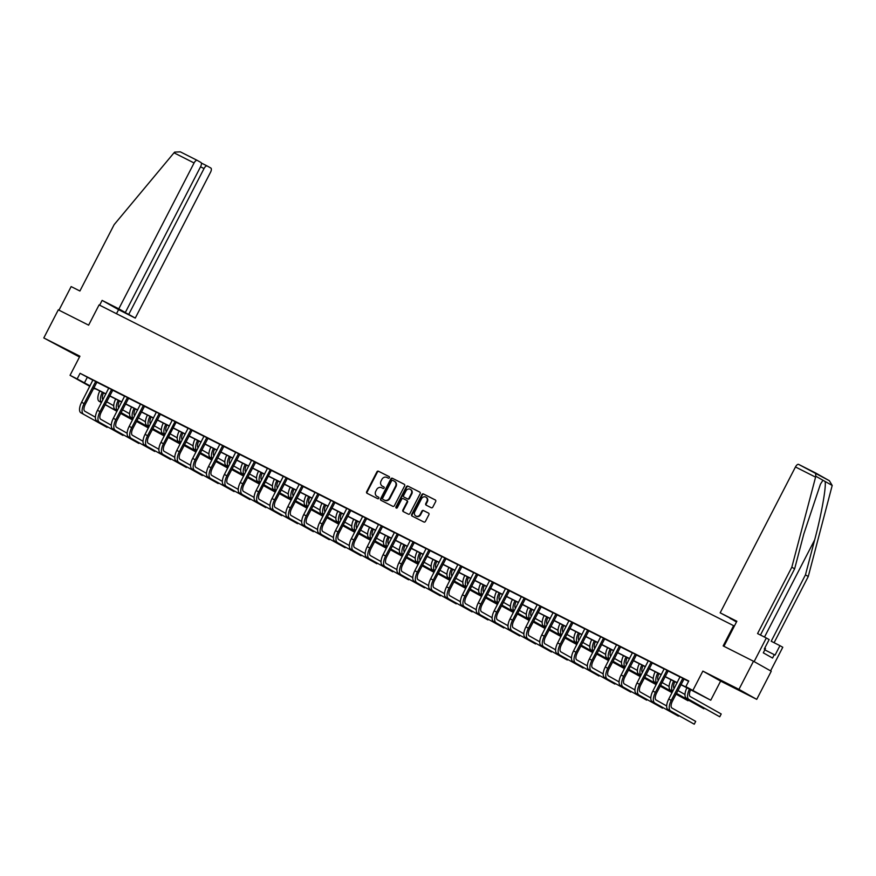 <?xml version="1.0" encoding="UTF-8"?>
<svg xmlns="http://www.w3.org/2000/svg" width="876" height="876" viewBox="0 0 876 876"><rect width="100%" height="100%" fill="white"/><g stroke="black" fill="none" stroke-linecap="round" stroke-linejoin="round"><path stroke-width="1.31" d="M389.404 477.727A0.865 0.788 -60.6 0 0 389.108 476.599L378.498 471.244A1.237 1.117 -60.6 0 0 376.921 471.835L366.672 491.71A1.237 1.117 -60.6 0 0 367.099 493.319L377.709 498.685A0.865 0.788 -60.6 0 0 378.531 497.152A0.865 0.788 -60.6 0 0 378.509 497.13L377.129 496.44A3.975 3.581 -60.6 0 1 375.76 491.294L376.614 489.64A3.975 3.581 -60.6 0 1 381.629 487.724L383.009 488.414A0.865 0.788 -60.6 0 0 383.83 486.881A0.865 0.788 -60.6 0 0 383.808 486.87L382.429 486.18A3.975 3.581 -60.6 0 1 381.06 481.023L381.914 479.369A3.975 3.581 -60.6 0 1 386.929 477.453L388.309 478.154A0.865 0.788 -60.6 0 0 389.404 477.727M728.339 684.276L740.855 690.912L728.339 684.276M64.704 348.812L77.219 355.448L64.704 348.812M431.244 507.719A1.237 1.117 -60.6 0 0 432.81 507.116L435.69 501.543A1.237 1.117 -60.6 0 0 435.252 499.933L423.48 493.976A1.237 1.117 -60.6 0 0 421.904 494.579L411.654 514.442A1.237 1.117 -60.6 0 0 412.081 516.052L423.864 522.008A1.237 1.117 -60.6 0 0 425.429 521.417L428.901 514.683A1.237 1.117 -60.6 0 0 428.474 513.073L423.436 510.522A1.237 1.117 -60.6 0 0 421.871 511.124L420.141 514.464A3.329 2.989 -60.6 0 1 414.797 511.759L421.553 498.674A3.329 2.989 -60.6 0 1 426.897 501.379L425.769 503.558A1.237 1.117 -60.6 0 0 426.196 505.167L431.244 507.719M753.48 661.238L771.241 671.235L756.733 699.355L738.961 689.357L753.48 661.238L723.16 645.919L733.606 625.672L99.076 304.914L88.629 325.16L58.309 309.83L43.8 337.95L79.913 356.204L70.047 375.322L77.165 378.925L80.066 373.296L688.766 681.002L685.864 686.62L710.754 700.22L680.893 684.714M738.961 689.357L702.859 671.104L692.982 690.222M404.635 485.841A1.237 1.117 -60.6 0 0 404.208 484.242L392.426 478.285A1.237 1.117 -60.6 0 0 390.849 478.876L380.6 498.751A1.237 1.117 -60.6 0 0 380.983 500.338L392.809 506.317A1.237 1.117 -60.6 0 0 394.375 505.715L404.635 485.841M407.953 486.125L419.735 492.082A1.237 1.117 -60.6 0 1 420.162 493.692L409.902 513.566A1.237 1.117 -60.6 0 1 408.336 514.157L403.288 511.617A1.237 1.117 -60.6 0 1 402.861 510.007L407.022 501.948A1.237 1.117 -60.6 0 0 406.595 500.338L403.256 498.652A1.237 1.117 -60.6 0 0 401.679 499.243L397.354 507.631A0.865 0.788 -60.6 0 1 396.226 508.036A0.865 0.788 -60.6 0 1 395.952 506.93L406.376 486.727A1.237 1.117 -60.6 0 1 407.953 486.125L419.922 492.202M43.8 337.95L79.497 357.014M734.362 626.099L733.606 625.672M80.066 373.296L92.9 380.206M96.831 382.188L108.777 388.221M112.697 390.203L124.644 396.248M128.564 398.23L140.51 404.263M144.43 406.245L156.377 412.289M160.308 414.271L172.244 420.305M176.175 422.298L188.11 428.331M192.041 430.313L203.988 436.347M207.908 438.339L219.854 444.373M223.774 446.355L235.721 452.399M239.641 454.381L251.587 460.415M255.518 462.397L267.454 468.441M271.385 470.423L283.331 476.456M287.251 478.438L299.198 484.483M303.118 486.465L315.064 492.498M318.984 494.491L330.931 500.524M334.862 502.506L346.797 508.551M350.728 510.533L362.664 516.566M366.595 518.548L378.541 524.593M382.462 526.575L394.408 532.608M398.328 534.59L410.275 540.634M414.195 542.616L426.141 548.65M430.072 550.643L442.008 556.676M445.939 558.658L457.885 564.692M461.805 566.684L473.752 572.718M477.672 574.7L489.618 580.744M493.538 582.726L505.485 588.76M509.416 590.742L521.351 596.786M525.282 598.768L537.218 604.801M541.149 606.783L553.095 612.828M557.016 614.81L568.962 620.843M572.882 622.836L584.829 628.869M588.76 630.851L600.695 636.896M604.626 638.878L616.562 644.911M620.493 646.893L632.439 652.938M636.359 654.919L648.306 660.953M652.226 662.935L664.172 668.979M668.092 670.961L680.039 676.995M683.97 678.988L688.602 681.32M96.929 382.089L92.922 380.064M112.796 390.116L108.788 388.09M128.662 398.131L124.655 396.105M144.54 406.157L140.521 404.132M160.407 414.173L156.399 412.147M174.751 457.294L164.162 451.337A6.329 2.748 116.8 0 1 164.666 444.373L175.966 422.484L177.927 423.031L172.265 420.173M192.14 430.225L188.132 428.189M208.006 438.241L203.999 436.215M223.884 446.267L219.865 444.241M239.75 454.283L235.743 452.257M255.617 462.309L251.609 460.283M269.961 505.43L259.373 499.473A6.329 2.748 116.8 0 1 259.876 492.498L271.177 470.62L273.137 471.168L267.476 468.299M287.35 478.351L283.342 476.325M303.216 486.377L299.209 484.34M319.094 494.392L315.075 492.367M334.96 502.419L330.953 500.393M350.827 510.434L346.819 508.409M366.694 518.461L362.686 516.435M382.56 526.476L378.552 524.45M398.438 534.502L394.419 532.477M414.304 542.518L410.296 540.492M430.171 550.544L426.163 548.518M446.037 558.57L442.03 556.534M461.904 566.586L457.896 564.56M477.77 574.612L473.763 572.586M493.648 582.628L489.629 580.602M509.514 590.654L505.507 588.628M525.381 598.669L521.373 596.644M541.248 606.696L537.24 604.67M557.114 614.722L553.106 612.685M572.992 622.737L568.973 620.712M588.858 630.764L584.85 628.738M604.725 638.779L600.717 636.753M620.591 646.806L616.584 644.78M636.458 654.821L632.45 652.795M652.324 662.847L648.317 660.822M668.202 670.863L664.183 668.837M684.068 678.889L680.061 676.863M702.859 671.104L720.62 681.101L756.733 699.355M720.62 681.101L710.754 700.22M95.101 388.594L93.59 388.243M89.823 386.338L70.047 375.322M680.981 684.561L693.069 690.671L685.864 686.62M77.165 378.925L90.064 385.856M93.841 387.761L105.941 393.882M109.708 395.788L121.808 401.898M125.575 403.803L137.674 409.924M141.441 411.829L153.541 417.94M157.319 419.845L169.407 425.966M173.185 427.871L185.285 433.992M189.052 435.898L201.151 442.008M204.918 443.913L217.018 450.034M220.785 451.939L232.885 458.049M236.651 459.955L248.751 466.076M252.529 467.981L264.618 474.091M268.395 475.996L280.495 482.118M284.262 484.023L296.362 490.133M300.129 492.049L312.228 498.159M315.995 500.065L328.095 506.186M331.873 508.091L343.961 514.201M347.739 516.106L359.839 522.227M363.606 524.133L375.705 530.243M379.472 532.148L391.572 538.269M395.339 540.174L407.439 546.285M411.205 548.19L423.305 554.311M427.083 556.216L439.172 562.337M442.949 564.243L455.049 570.353M458.816 572.258L470.916 578.379M474.683 580.284L486.782 586.394M490.549 588.3L502.649 594.421M506.427 596.326L518.515 602.436M522.293 604.341L534.393 610.462M538.16 612.368L550.259 618.478M554.026 620.394L566.126 626.504M569.893 628.41L581.992 634.531M585.77 636.436L597.859 642.546M601.637 644.451L613.726 650.572M617.503 652.478L629.603 658.588M633.37 660.493L645.47 666.614M649.236 668.519L661.336 674.63M665.103 676.535L677.203 682.656M89.987 386.009L87.72 384.871L89.932 386.108M93.623 388.188L94.926 388.922M677.126 682.809L665.026 676.688M661.26 674.783L649.16 668.673M645.393 666.767L633.293 660.646M629.515 658.741L617.427 652.631M613.649 650.726L601.549 644.605M597.782 642.699L585.683 636.589M581.916 634.684L569.816 628.563M566.049 626.658L553.95 620.537M550.183 618.631L538.083 612.521M534.305 610.616L522.216 604.495M518.439 602.589L506.339 596.479M502.572 594.574L490.472 588.453M486.706 586.548L474.606 580.438M470.839 578.532L458.739 572.411M454.962 570.506L442.873 564.396M439.095 562.48L426.995 556.37M423.228 554.464L411.129 548.343M407.362 546.438L395.262 540.328M391.495 538.422L379.396 532.301M375.629 530.396L363.529 524.286M359.751 522.381L347.662 516.26M343.885 514.354L331.785 508.244M328.018 506.339L315.918 500.218M312.152 498.313L300.052 492.192M296.285 490.286L284.185 484.176M280.408 482.271L268.319 476.15M264.541 474.245L252.441 468.134M248.674 466.229L236.575 460.108M232.808 458.203L220.708 452.093M216.941 450.187L204.842 444.066M201.064 442.161L188.975 436.051M185.197 434.135L173.109 428.025M169.331 426.119L157.231 419.998M153.464 418.093L141.364 411.983M137.598 410.077L125.498 403.956M121.731 402.051L109.631 395.941M105.854 394.036L93.765 387.915M87.272 377.348L84.37 382.976M383.962 486.979L382.911 486.443M378.662 497.24L377.611 496.714M389.262 476.708L378.98 471.507A1.237 1.117 -60.6 0 0 377.403 472.109L367.154 491.983A1.237 1.117 -60.6 0 0 367.394 493.462M404.394 484.362L392.908 478.548A1.237 1.117 -60.6 0 0 391.331 479.15L381.082 499.024A1.237 1.117 -60.6 0 0 381.323 500.503M392.722 480.376A0.865 0.788 -60.6 0 0 391.627 480.804L382.626 498.247A0.865 0.788 -60.6 0 0 382.921 499.364L384.367 500.097A3.975 3.581 -60.6 0 0 389.393 498.181L395.547 486.257A3.975 3.581 -60.6 0 0 394.167 481.11L392.722 480.376M394.419 481.252L394.649 481.384A3.975 3.581 -60.6 0 1 396.029 486.53L389.875 498.455A3.975 3.581 -60.6 0 1 384.849 500.371L383.403 499.638M406.672 500.382L407.077 500.612A1.237 1.117 -60.6 0 1 407.504 502.222L403.343 510.27A1.237 1.117 -60.6 0 0 403.584 511.759M408.424 486.399A1.237 1.117 -60.6 0 0 406.858 487.001L396.434 507.204A0.865 0.788 -60.6 0 0 396.489 508.124M411.337 493.582A3.329 2.989 -60.6 0 0 405.993 490.889L403.617 495.498A1.237 1.117 -60.6 0 0 404.044 497.097L407.395 498.794A1.237 1.117 -60.6 0 0 408.961 498.192L411.337 493.582L411.819 493.856A3.329 2.989 -60.6 0 0 410.537 489.487M411.819 493.856L409.442 498.466A1.237 1.117 -60.6 0 1 407.877 499.068L404.526 497.371M426.086 497.283A3.329 2.989 -60.6 0 1 427.378 501.652L426.251 503.831A1.237 1.117 -60.6 0 0 426.492 505.321M416.089 516.128A3.329 2.989 -60.6 0 0 420.622 514.727L420.141 514.464M428.66 513.194L423.918 510.796A1.237 1.117 -60.6 0 0 422.341 511.387L420.622 514.727M435.449 500.054L423.951 494.25A1.237 1.117 -60.6 0 0 422.385 494.852L412.136 514.716A1.237 1.117 -60.6 0 0 412.377 516.205M103.587 392.886A6.329 2.748 116.8 0 0 102.963 399.653M106.631 401.745L113.716 405.73M120.691 413.275L132.506 419.933L120.625 413.395M116.946 411.315L105.131 404.668M101.441 402.588L99.141 401.296A9.494 4.128 -63.2 0 1 99.82 390.981M117.001 411.205L105.186 404.548M99.141 401.296L101.496 402.489A9.494 4.128 -63.2 0 1 102.361 392.262M92.933 379.998L81.578 402.303L84.129 403.584L95.725 381.421M96.973 382.045L85.322 404.263A6.329 2.748 116.8 0 0 84.819 411.238L95.407 417.195M80.833 412.76L107.113 427.411L80.833 412.76A9.494 4.128 -63.2 0 1 81.578 402.303M83.373 414.041A9.494 4.128 -63.2 0 1 84.129 403.584M107.113 427.411L107.419 426.809M96.623 382.374L95.418 381.706M764.496 637.071L814.669 539.879L805.449 574.886L771.198 641.243L779.947 645.667L775.074 655.106L774.307 654.679L772.566 658.051L763.292 652.839L765.471 648.525L764.737 648.13M174.006 152.818L174.642 152.117L180.325 151.844L197.209 160.374A3.8 1.653 116.8 0 0 194.078 162.969L174.006 152.818L114.143 224.65L79.902 291.007L71.153 286.583L58.977 310.17M116.486 313.717L118.578 309.666L135.265 318.097L210.547 172.233A3.8 1.653 116.8 0 0 210.853 168.05L207.196 165.991A3.8 1.653 116.8 0 0 207.174 165.98A3.8 1.653 116.8 0 0 204.02 168.564L200.527 166.79M135.265 318.097L128.739 314.418L204.02 168.564M128.739 314.418L116.169 307.87L125.323 312.502L200.615 166.637A3.8 1.653 116.8 0 0 200.911 162.454L197.264 160.407A3.8 1.653 116.8 0 0 197.231 160.385L180.325 151.844M125.323 312.502L118.797 308.823L194.078 162.969M118.578 309.666L102.12 300.391L118.797 308.823M99.634 305.198L102.12 300.391M805.449 574.886L808.274 576.485L832.2 485.457L829.342 480.705L798.616 464.389A3.8 1.653 -63.2 0 1 798.638 464.4L815.611 472.974M814.669 539.879C821.36 515.099 826.528 486.016 825.05 481.439L822.958 480.256L820.451 484.132L803.861 533.802L794.642 568.809L760.467 635.034M779.947 645.667L782.783 647.255L770.595 670.874L754.127 661.61L766.314 637.991L769.15 639.579L764.266 649.028L765.044 649.466M808.274 576.485L774.099 642.71M723.926 646.302L736.858 621.259L720.171 612.828L795.463 466.963A3.8 1.653 -63.2 0 1 798.616 464.389M720.171 612.828L736.683 621.588M815.578 472.963L815.819 476.237L791.816 567.221L757.565 633.567L766.314 637.991M791.816 567.221L794.642 568.809M730.19 618.259L736.475 621.993M736.628 621.708L730.113 618.412M774.307 654.679L764.825 649.882M119.454 400.901A6.329 2.748 116.8 0 0 118.829 407.668M122.509 409.76L129.582 413.746M148.373 427.959L136.503 421.411M132.813 419.341L120.998 412.684M117.307 410.614L115.008 409.311A9.494 4.128 -63.2 0 1 115.687 398.996M148.373 427.948L136.557 421.301M132.867 419.221L121.052 412.574M115.008 409.311L117.362 410.505A9.494 4.128 -63.2 0 1 118.227 400.288M135.32 408.928A6.329 2.748 116.8 0 0 134.696 415.695M138.375 417.786L145.46 421.772M152.424 429.317L164.25 435.974L152.369 429.437M148.679 427.357L136.864 420.71M133.174 418.629L130.874 417.337A9.494 4.128 -63.2 0 1 131.553 407.022M148.745 427.247L136.919 420.589M133.24 418.509A9.494 4.128 -63.2 0 1 134.094 408.304M108.799 388.024L97.455 410.318L99.995 411.61L111.602 389.437M112.851 390.072L101.189 412.278A6.329 2.748 116.8 0 0 100.696 419.254L111.274 425.21M96.699 420.787L122.979 435.427L96.699 420.787A9.494 4.128 -63.2 0 1 97.455 410.318M99.24 422.068A9.494 4.128 -63.2 0 1 99.995 411.61M122.979 435.427L123.286 434.835M112.489 390.4L111.285 389.721M124.666 396.04L113.322 418.345L115.862 419.626L127.469 397.463M128.717 398.087L117.066 420.305A6.329 2.748 116.8 0 0 116.563 427.28L127.151 433.237M112.566 428.802L138.846 443.453L112.566 428.802A9.494 4.128 -63.2 0 1 113.322 418.345M115.106 430.083A9.494 4.128 -63.2 0 1 115.862 419.626M138.846 443.453L139.153 442.862M128.356 398.427L127.151 397.748M151.198 416.954A6.329 2.748 116.8 0 0 150.562 423.71M154.242 425.802L161.326 429.787M180.117 444.001L168.236 437.452M164.557 435.383L152.731 428.725M149.051 426.656L146.741 425.364A9.494 4.128 -63.2 0 1 147.42 415.038M180.117 443.99L168.291 437.343M164.611 435.273L152.785 428.616M146.741 425.364L149.095 426.546A9.494 4.128 -63.2 0 1 149.96 416.33M167.064 424.97A6.329 2.748 116.8 0 0 166.429 431.737M170.108 433.828L177.193 437.814M184.168 445.358L195.983 452.016L184.102 445.479M180.423 443.398L168.597 436.752M164.918 434.682L162.607 433.379A9.494 4.128 -63.2 0 1 163.286 423.064M180.478 443.289L168.663 436.642M162.607 433.379L164.973 434.573A9.494 4.128 -63.2 0 1 165.838 424.345M182.931 432.996A6.329 2.748 116.8 0 0 182.307 439.763M185.975 441.843L193.059 445.829M200.035 453.385L211.85 460.042L199.969 453.494M196.29 451.425L184.464 444.767M180.784 442.698L178.485 441.405A9.494 4.128 -63.2 0 1 179.164 431.091M196.344 451.315L184.529 444.658M178.485 441.405L180.839 442.599A9.494 4.128 -63.2 0 1 181.704 432.372M140.532 404.066L129.188 426.36L131.728 427.652L143.335 405.478M144.584 406.114L132.933 428.32A6.329 2.748 116.8 0 0 132.429 435.295L143.018 441.252M128.433 436.828L154.724 451.469L128.433 436.828A9.494 4.128 -63.2 0 1 129.188 426.36M130.973 438.11A9.494 4.128 -63.2 0 1 131.728 427.652M154.724 451.469L155.019 450.877M144.222 406.442L143.029 405.763M156.399 412.081L145.055 434.386L147.595 435.668L159.202 413.505M160.45 414.129L148.8 436.347A6.329 2.748 116.8 0 0 148.296 443.322L158.885 449.279M144.299 444.844L170.59 459.495L144.299 444.844A9.494 4.128 -63.2 0 1 145.055 434.386M146.85 446.136A9.494 4.128 -63.2 0 1 147.595 435.668M170.59 459.495L170.897 458.904M160.089 414.468L158.895 413.79M172.276 420.108L160.921 442.402L163.473 443.694L175.069 421.52M160.177 452.87L186.457 467.51L160.177 452.87A9.494 4.128 -63.2 0 1 160.921 442.402M162.717 454.151A9.494 4.128 -63.2 0 1 163.473 443.694M186.457 467.51L186.763 466.919M175.966 422.484L174.762 421.816M198.797 441.011A6.329 2.748 116.8 0 0 198.173 447.778M201.841 449.87L208.926 453.856M215.901 461.411L227.716 468.058L215.846 461.521M212.156 459.451L200.341 452.793M196.651 450.724L194.352 449.421A9.494 4.128 -63.2 0 1 195.03 439.106M212.211 459.331L200.396 452.684M194.352 449.421L196.706 450.614A9.494 4.128 -63.2 0 1 197.571 440.398M188.143 428.134L176.799 450.428L179.339 451.709L190.946 429.547M192.194 430.182L180.533 452.388A6.329 2.748 116.8 0 0 180.04 459.363L190.618 465.32M176.043 460.885L202.323 475.537L176.043 460.885A9.494 4.128 -63.2 0 1 176.799 450.428M178.584 462.178A9.494 4.128 -63.2 0 1 179.339 451.709M202.323 475.537L202.63 474.945M191.833 430.51L190.629 429.831M214.664 449.038A6.329 2.748 116.8 0 0 214.04 455.805M217.719 457.896L224.793 461.882M231.768 469.426L243.594 476.084L231.713 469.536M228.023 467.466L216.208 460.82M212.518 458.739L210.218 457.447A9.494 4.128 -63.2 0 1 210.897 447.132M228.089 467.357L216.262 460.699M210.218 457.447L212.572 458.641A9.494 4.128 -63.2 0 1 213.437 448.413M204.009 436.149L192.665 458.455L195.206 459.736L206.813 437.562M208.061 438.197L196.41 460.415A6.329 2.748 116.8 0 0 195.906 467.39L206.484 473.347M191.91 468.912L218.19 483.552L191.91 468.912A9.494 4.128 -63.2 0 1 192.665 458.455M194.45 470.193A9.494 4.128 -63.2 0 1 195.206 459.736M218.19 483.552L218.496 482.961M207.7 438.526L206.495 437.858M230.541 457.053A6.329 2.748 116.8 0 0 229.906 463.82M233.585 465.912L240.67 469.897M247.634 477.453L259.46 484.1L247.579 477.562M243.889 475.493L232.074 468.835M228.384 466.766L226.085 465.463A9.494 4.128 -63.2 0 1 226.764 455.148M243.955 475.372L232.129 468.726M228.45 466.634A9.494 4.128 -63.2 0 1 229.304 456.44M219.876 444.176L208.532 466.47L211.072 467.762L222.679 445.588M223.927 446.223L212.277 468.43A6.329 2.748 116.8 0 0 211.773 475.405L222.362 481.362M207.776 476.927L234.056 491.578L207.776 476.927A9.494 4.128 -63.2 0 1 208.532 466.47M210.317 478.219A9.494 4.128 -63.2 0 1 211.072 467.762M234.056 491.578L234.363 490.987M223.566 446.552L222.362 445.873M246.408 465.079A6.329 2.748 116.8 0 0 245.773 471.846M249.452 473.938L256.537 477.924M263.501 485.468L275.327 492.126L263.446 485.589M259.767 483.508L247.941 476.862M244.262 474.781L241.951 473.489A9.494 4.128 -63.2 0 1 242.63 463.174M259.822 483.399L247.996 476.741M241.951 473.489L244.316 474.683A9.494 4.128 -63.2 0 1 245.181 464.455M235.743 452.191L224.398 474.496L226.939 475.777L238.546 453.615M239.794 454.239L228.143 476.456A6.329 2.748 116.8 0 0 227.64 483.432L238.228 489.388M223.643 484.954L249.934 499.605L223.643 484.954A9.494 4.128 -63.2 0 1 224.398 474.496M226.194 486.235A9.494 4.128 -63.2 0 1 226.939 475.777M249.934 499.605L250.24 499.013M239.433 454.578L238.239 453.899M262.274 473.095A6.329 2.748 116.8 0 0 261.639 479.862M265.319 481.953L272.403 485.939M279.378 493.495L291.193 500.141L279.313 493.604M275.633 491.535L263.807 484.877M260.128 482.807L257.829 481.515A9.494 4.128 -63.2 0 1 258.508 471.189M275.688 491.414L263.873 484.767M257.829 481.515L260.183 482.698A9.494 4.128 -63.2 0 1 261.048 472.482M251.609 460.218L240.265 482.512L242.816 483.804L254.412 461.63M255.661 462.265L244.01 484.472A6.329 2.748 116.8 0 0 243.506 491.447L254.095 497.404M239.52 492.98L265.8 507.62L239.52 492.98A9.494 4.128 -63.2 0 1 240.265 482.512M242.061 494.261A9.494 4.128 -63.2 0 1 242.816 483.804M265.8 507.62L266.107 507.029M255.299 462.594L254.106 461.915M278.141 481.121A6.329 2.748 116.8 0 0 277.517 487.888M281.185 489.98L288.27 493.965M295.245 501.51L307.06 508.168L295.179 501.63M291.5 499.55L279.685 492.903M275.995 490.823L273.695 489.531A9.494 4.128 -63.2 0 1 274.374 479.216M291.555 499.44L279.74 492.794M273.695 489.531L276.049 490.724A9.494 4.128 -63.2 0 1 276.915 480.497M267.487 468.233L256.131 490.538L258.683 491.819L270.279 469.656M255.387 500.995L281.667 515.646L255.387 500.995A9.494 4.128 -63.2 0 1 256.131 490.538M257.927 502.287A9.494 4.128 -63.2 0 1 258.683 491.819M281.667 515.646L281.973 515.055M271.177 470.62L269.972 469.941M294.007 489.147A6.329 2.748 116.8 0 0 293.383 495.904M297.063 497.995L304.136 501.981M311.111 509.536L322.926 516.194L311.057 509.646M307.366 507.576L295.551 500.919M291.861 498.849L289.562 497.557A9.494 4.128 -63.2 0 1 290.241 487.242M307.421 507.467L295.606 500.809M289.562 497.557L291.916 498.74A9.494 4.128 -63.2 0 1 292.781 488.523M283.353 476.259L272.009 498.553L274.549 499.846L286.156 477.672M287.405 478.307L275.743 500.514A6.329 2.748 116.8 0 0 275.25 507.489L285.828 513.445M271.253 509.022L297.533 523.662L271.253 509.022A9.494 4.128 -63.2 0 1 272.009 498.553M273.794 510.303A9.494 4.128 -63.2 0 1 274.549 499.846M297.533 523.662L297.84 523.071M287.043 478.635L285.839 477.967M309.874 497.163A6.329 2.748 116.8 0 0 309.25 503.93M312.929 506.021L320.014 510.007M326.978 517.563L338.804 524.209L326.923 517.672M323.233 515.592L311.418 508.945M307.728 506.875L305.428 505.572A9.494 4.128 -63.2 0 1 306.107 495.258M323.299 515.482L311.473 508.836M305.428 505.572L307.783 506.766A9.494 4.128 -63.2 0 1 308.648 496.539M299.22 484.286L287.875 506.58L290.416 507.861L302.023 485.698M303.271 486.322L291.62 508.54A6.329 2.748 116.8 0 0 291.117 515.515L301.705 521.472M287.12 517.037L313.4 531.688L287.12 517.037A9.494 4.128 -63.2 0 1 287.875 506.58M289.66 518.329A9.494 4.128 -63.2 0 1 290.416 507.861M313.4 531.688L313.707 531.097M302.91 486.662L301.705 485.983M325.752 505.189A6.329 2.748 116.8 0 0 325.116 511.956M328.796 514.037L335.88 518.034M342.845 525.578L354.67 532.236L342.79 525.688M339.111 523.618L327.285 516.971M323.605 514.891L321.295 513.599A9.494 4.128 -63.2 0 1 321.974 503.284M339.165 523.509L327.339 516.851M323.66 514.77A9.494 4.128 -63.2 0 1 324.525 504.565M315.086 492.301L303.742 514.595L306.282 515.887L317.889 493.714M319.138 494.349L307.487 516.566A6.329 2.748 116.8 0 0 306.983 523.53L317.572 529.498M302.986 525.063L329.277 539.704L302.986 525.063A9.494 4.128 -63.2 0 1 303.742 514.595M305.538 526.345A9.494 4.128 -63.2 0 1 306.282 515.887M329.277 539.704L329.573 539.112M318.776 494.677L317.583 494.009M341.618 513.205A6.329 2.748 116.8 0 0 340.983 519.972M344.662 522.063L351.747 526.049M358.722 533.604L370.537 540.251L358.656 533.714M354.977 531.644L343.151 524.987M339.472 522.917L337.161 521.614A9.494 4.128 -63.2 0 1 337.84 511.299M355.032 531.524L343.217 524.877M339.538 522.786A9.494 4.128 -63.2 0 1 340.392 512.591M330.953 500.327L319.609 522.622L322.149 523.903L333.756 501.74M335.004 502.375L323.353 524.582A6.329 2.748 116.8 0 0 322.85 531.557L333.438 537.514M318.853 533.079L345.144 547.73L318.853 533.079A9.494 4.128 -63.2 0 1 319.609 522.622M321.404 534.371A9.494 4.128 -63.2 0 1 322.149 523.903M345.144 547.73L345.451 547.139M334.643 502.704L333.449 502.025M357.485 521.231A6.329 2.748 116.8 0 0 356.86 527.998M360.529 530.09L367.613 534.075M374.589 541.62L386.404 548.277L374.523 541.74M370.844 539.66L359.018 533.013M355.338 530.933L353.039 529.641A9.494 4.128 -63.2 0 1 353.718 519.326M370.898 539.55L359.083 532.893M355.404 530.812A9.494 4.128 -63.2 0 1 356.258 520.607M346.83 508.343L335.475 530.648L338.026 531.929L349.623 509.766M350.871 510.39L339.22 532.608A6.329 2.748 116.8 0 0 338.716 539.583L349.305 545.54M334.731 541.105L361.011 555.756L334.731 541.105A9.494 4.128 -63.2 0 1 335.475 530.648M337.271 542.386A9.494 4.128 -63.2 0 1 338.026 531.929M361.011 555.756L361.317 555.154M350.52 510.719L349.316 510.051M373.351 529.246A6.329 2.748 116.8 0 0 372.727 536.013M376.395 538.105L383.48 542.091M390.455 549.646L402.27 556.293L390.4 549.756M386.71 547.686L374.895 541.029M371.205 538.959L368.905 537.656A9.494 4.128 -63.2 0 1 369.584 527.341M386.765 547.566L374.95 540.919M368.905 537.656L371.26 538.85A9.494 4.128 -63.2 0 1 372.125 528.633M362.697 516.369L351.353 538.663L353.893 539.955L365.5 517.782M366.748 518.417L355.087 540.623A6.329 2.748 116.8 0 0 354.594 547.599L365.172 553.555M350.597 549.132L376.877 563.772L350.597 549.132A9.494 4.128 -63.2 0 1 351.353 538.663M353.137 550.413A9.494 4.128 -63.2 0 1 353.893 539.955M376.877 563.772L377.184 563.18M366.387 518.745L365.183 518.066M389.218 537.273A6.329 2.748 116.8 0 0 388.594 544.04M392.273 546.131L399.346 550.117M406.322 557.662L418.148 564.319L406.267 557.782M402.577 555.702L390.762 549.055M387.072 546.974L384.772 545.682A9.494 4.128 -63.2 0 1 385.451 535.367M402.642 555.592L390.816 548.934M387.137 546.854A9.494 4.128 -63.2 0 1 387.991 536.649M378.563 524.385L367.219 546.69L369.76 547.971L381.367 525.808M382.615 526.432L370.964 548.65A6.329 2.748 116.8 0 0 370.46 555.625L381.038 561.582M366.464 557.147L392.744 571.798L366.464 557.147A9.494 4.128 -63.2 0 1 367.219 546.69M369.004 558.428A9.494 4.128 -63.2 0 1 369.76 547.971M392.744 571.798L393.05 571.207M382.254 526.772L381.049 526.093M405.095 545.299A6.329 2.748 116.8 0 0 404.46 552.055M408.139 554.147L415.224 558.132M422.188 565.688L434.014 572.335L422.133 565.797M418.443 563.728L406.628 557.07M402.938 555.001L400.639 553.709A9.494 4.128 -63.2 0 1 401.317 543.383M418.509 563.618L406.683 556.961M400.639 553.709L402.993 554.891A9.494 4.128 -63.2 0 1 403.858 544.675M394.43 532.411L383.086 554.705L385.626 555.997L397.233 533.823M398.481 534.459L386.831 556.665A6.329 2.748 116.8 0 0 386.327 563.64L396.916 569.597M382.33 565.173L408.61 579.813L382.33 565.173A9.494 4.128 -63.2 0 1 383.086 554.705M384.871 566.454A9.494 4.128 -63.2 0 1 385.626 555.997M408.61 579.813L408.917 579.222M398.12 534.787L396.927 534.108M420.962 553.314A6.329 2.748 116.8 0 0 420.327 560.082M424.006 562.173L431.091 566.159M438.055 573.703L449.881 580.361L438 573.824M434.321 571.743L422.495 565.097M418.816 563.027L416.505 561.724A9.494 4.128 -63.2 0 1 417.184 551.409M434.376 571.634L422.55 564.987M418.87 562.896A9.494 4.128 -63.2 0 1 419.735 552.69M410.296 540.426L398.952 562.731L401.493 564.013L413.1 541.85M414.348 542.474L402.697 564.692A6.329 2.748 116.8 0 0 402.194 571.667L412.782 577.623M398.197 573.189L424.488 587.84L398.197 573.189A9.494 4.128 -63.2 0 1 398.952 562.731M400.748 574.481A9.494 4.128 -63.2 0 1 401.493 564.013M424.488 587.84L424.794 587.248M413.987 542.813L412.793 542.135M436.828 561.341A6.329 2.748 116.8 0 0 436.193 568.108M439.872 570.188L446.957 574.174M453.932 581.73L465.747 588.387L453.867 581.839M450.187 579.77L438.361 573.112M434.682 571.043L432.383 569.75A9.494 4.128 -63.2 0 1 433.062 559.435M450.242 579.66L438.427 573.003M434.748 570.922A9.494 4.128 -63.2 0 1 435.602 560.717M426.163 548.453L414.819 570.747L417.37 572.039L428.966 549.865M430.215 550.5L418.564 572.718A6.329 2.748 116.8 0 0 418.06 579.682L428.649 585.639M414.074 581.215L440.354 595.855L414.074 581.215A9.494 4.128 -63.2 0 1 414.819 570.747M416.615 582.496A9.494 4.128 -63.2 0 1 417.37 572.039M440.354 595.855L440.661 595.264M429.853 550.829L428.66 550.161M452.695 569.356A6.329 2.748 116.8 0 0 452.071 576.123M455.739 578.215L462.824 582.201M469.799 589.756L481.614 596.403L469.744 589.866M466.054 587.796L454.239 581.138M450.549 579.069L448.249 577.766A9.494 4.128 -63.2 0 1 448.928 567.451M466.109 587.676L454.294 581.029M450.614 578.937A9.494 4.128 -63.2 0 1 451.469 568.743M442.041 556.479L430.685 578.773L433.237 580.054L444.833 557.892M446.081 558.527L434.43 580.733A6.329 2.748 116.8 0 0 433.927 587.708L444.515 593.665M429.941 589.23L456.221 603.882L429.941 589.23A9.494 4.128 -63.2 0 1 430.685 578.773M432.481 590.523A9.494 4.128 -63.2 0 1 433.237 580.054M456.221 603.882L456.527 603.29M445.731 558.855L444.526 558.176M468.561 577.383A6.329 2.748 116.8 0 0 467.937 584.15M471.616 586.241L478.69 590.227M485.665 597.771L497.48 604.429L485.611 597.881M481.92 595.811L470.105 589.165M466.415 587.084L464.116 585.792A9.494 4.128 -63.2 0 1 464.795 575.477M481.975 595.702L470.16 589.044M464.116 585.792L466.47 586.986A9.494 4.128 -63.2 0 1 467.335 576.758M457.907 564.494L446.563 586.8L449.103 588.081L460.71 565.907M461.959 566.542L450.308 588.76A6.329 2.748 116.8 0 0 449.804 595.735L460.382 601.692M445.807 597.257L472.087 611.897L445.807 597.257A9.494 4.128 -63.2 0 1 446.563 586.8M448.348 598.538A9.494 4.128 -63.2 0 1 449.103 588.081M472.087 611.897L472.394 611.306M461.597 566.871L460.393 566.203M484.428 585.398A6.329 2.748 116.8 0 0 483.804 592.165M487.483 594.257L494.568 598.242M501.532 605.798L513.358 612.444L501.477 605.907M497.787 603.838L485.972 597.18M482.282 595.111L479.982 593.808A9.494 4.128 -63.2 0 1 480.661 583.493M497.853 603.717L486.027 597.071M482.347 594.979A9.494 4.128 -63.2 0 1 483.202 584.785M473.774 572.521L462.429 594.815L464.97 596.107L476.577 573.933M477.825 574.568L466.174 596.775A6.329 2.748 116.8 0 0 465.671 603.75L476.259 609.707M461.674 605.272L487.954 619.923L461.674 605.272A9.494 4.128 -63.2 0 1 462.429 594.815M464.214 606.564A9.494 4.128 -63.2 0 1 464.97 596.107M487.954 619.923L488.26 619.332M477.464 574.897L476.259 574.218M500.305 593.424A6.329 2.748 116.8 0 0 499.67 600.191M503.35 602.283L510.434 606.269M517.398 613.813L529.224 620.471L517.344 613.934M513.664 611.853L501.839 605.207M498.159 603.126L495.849 601.834A9.494 4.128 -63.2 0 1 496.528 591.519M513.719 611.744L501.893 605.086M495.849 601.834L498.203 603.027A9.494 4.128 -63.2 0 1 499.079 592.8M489.64 580.536L478.296 602.841L480.836 604.122L492.443 581.96M493.692 582.584L482.041 604.801A6.329 2.748 116.8 0 0 481.537 611.777L492.126 617.733M477.54 613.299L503.831 627.95L477.54 613.299A9.494 4.128 -63.2 0 1 478.296 602.841M480.092 614.58A9.494 4.128 -63.2 0 1 480.836 604.122M503.831 627.95L504.127 627.358M493.33 582.923L492.137 582.244M516.172 601.44A6.329 2.748 116.8 0 0 515.537 608.207M519.216 610.298L526.301 614.284M533.276 621.84L545.091 628.486L533.21 621.949M529.531 619.88L517.705 613.222M514.026 611.152L511.715 609.86A9.494 4.128 -63.2 0 1 512.394 599.534M529.586 619.759L517.771 613.112M514.092 611.032A9.494 4.128 -63.2 0 1 514.946 600.827M505.507 588.562L494.163 610.857L496.703 612.149L508.31 589.975M509.558 590.61L497.907 612.817A6.329 2.748 116.8 0 0 497.404 619.792L507.992 625.749M493.407 621.325L519.698 635.965L493.407 621.325A9.494 4.128 -63.2 0 1 494.163 610.857M495.958 622.606A9.494 4.128 -63.2 0 1 496.703 612.149M519.698 635.965L520.005 635.374M509.197 590.939L508.003 590.26M532.039 609.466A6.329 2.748 116.8 0 0 531.414 616.233M535.083 618.325L542.167 622.31M549.143 629.855L560.958 636.513L549.077 629.975M545.398 627.895L533.572 621.248M529.892 619.168L527.593 617.876A9.494 4.128 -63.2 0 1 528.272 607.561M545.452 627.785L533.637 621.139M529.958 619.047A9.494 4.128 -63.2 0 1 530.812 608.842M521.384 596.578L510.029 618.883L512.58 620.164L524.176 598.001M525.425 598.626L513.774 620.843A6.329 2.748 116.8 0 0 513.27 627.818L523.859 633.775M509.285 629.34L535.565 643.991L509.285 629.34A9.494 4.128 -63.2 0 1 510.029 618.883M511.825 630.632A9.494 4.128 -63.2 0 1 512.58 620.164M535.565 643.991L535.871 643.4M525.074 598.965L523.87 598.286M547.905 617.492A6.329 2.748 116.8 0 0 547.281 624.249M550.949 626.34L558.034 630.326M565.009 637.881L576.824 644.539L564.954 637.991M561.264 635.921L549.449 629.264M545.759 627.194L543.459 625.902A9.494 4.128 -63.2 0 1 544.138 615.587M561.319 635.812L549.504 629.154M545.825 627.074A9.494 4.128 -63.2 0 1 546.679 616.868M537.251 604.604L525.907 626.898L528.447 628.191L540.054 606.017M541.302 606.652L529.641 628.858A6.329 2.748 116.8 0 0 529.148 635.834L539.726 641.79M525.151 637.367L551.431 652.007L525.151 637.367A9.494 4.128 -63.2 0 1 525.907 626.898M527.691 638.648A9.494 4.128 -63.2 0 1 528.447 628.191M551.431 652.007L551.738 651.415M540.941 606.98L539.736 606.312M563.772 625.508A6.329 2.748 116.8 0 0 563.148 632.275M566.827 634.366L573.911 638.352M592.691 652.565L580.821 646.017M577.131 643.937L565.316 637.29M561.625 635.22L559.326 633.917A9.494 4.128 -63.2 0 1 560.005 623.602M592.702 652.554L580.876 645.908M577.196 643.827L565.37 637.18M559.326 633.917L561.68 635.111A9.494 4.128 -63.2 0 1 562.545 624.884M553.117 612.631L541.773 634.925L544.314 636.206L555.921 614.043M557.169 614.667L545.518 636.885A6.329 2.748 116.8 0 0 545.014 643.86L555.603 649.817M541.018 645.382L567.298 660.033L541.018 645.382A9.494 4.128 -63.2 0 1 541.773 634.925M543.558 646.674A9.494 4.128 -63.2 0 1 544.314 636.206M567.298 660.033L567.604 659.442M556.808 615.007L555.603 614.328M579.649 633.534A6.329 2.748 116.8 0 0 579.014 640.301M582.693 642.382L589.778 646.378M596.742 653.923L608.568 660.581L596.687 654.033M592.997 651.963L581.182 645.316M577.492 643.236L575.193 641.944A9.494 4.128 -63.2 0 1 575.871 631.629M593.063 651.853L581.237 645.196M577.558 643.115A9.494 4.128 -63.2 0 1 578.412 632.91M568.984 620.646L557.64 642.94L560.18 644.232L571.787 622.059M573.035 622.694L561.385 644.911A6.329 2.748 116.8 0 0 560.881 651.875L571.47 657.843M556.884 653.408L583.164 668.049L556.884 653.408A9.494 4.128 -63.2 0 1 557.64 642.94M559.425 654.69A9.494 4.128 -63.2 0 1 560.18 644.232M583.164 668.049L583.471 667.457M572.674 623.022L571.481 622.354M595.516 641.55A6.329 2.748 116.8 0 0 594.881 648.317M598.56 650.408L605.644 654.394M612.609 661.949L624.435 668.596L612.554 662.059M608.875 659.989L597.049 653.332M593.37 651.262L591.059 649.959A9.494 4.128 -63.2 0 1 591.738 639.644M608.929 659.869L597.114 653.222M591.059 649.959L593.424 651.153A9.494 4.128 -63.2 0 1 594.289 640.936M584.85 628.672L573.506 650.967L576.047 652.248L587.654 630.085M588.902 630.72L577.251 652.927A6.329 2.748 116.8 0 0 576.747 659.902L587.336 665.859M572.751 661.424L599.042 676.075L572.751 661.424A9.494 4.128 -63.2 0 1 573.506 650.967M575.302 662.716A9.494 4.128 -63.2 0 1 576.047 652.248M599.042 676.075L599.348 675.484M588.541 631.048L587.347 630.37M611.382 649.576A6.329 2.748 116.8 0 0 610.747 656.343M614.426 658.434L621.511 662.42M628.486 669.965L640.301 676.622L628.42 670.085M624.741 668.005L612.915 661.358M609.236 659.278L606.937 657.986A9.494 4.128 -63.2 0 1 607.615 647.671M624.796 667.895L612.981 661.238M609.302 659.157A9.494 4.128 -63.2 0 1 610.156 648.952M600.728 636.688L589.373 658.993L591.924 660.274L603.52 638.111M604.768 638.735L593.118 660.953A6.329 2.748 116.8 0 0 592.614 667.928L603.203 673.885M588.628 669.45L614.908 684.101L588.628 669.45A9.494 4.128 -63.2 0 1 589.373 658.993M591.169 670.731A9.494 4.128 -63.2 0 1 591.924 660.274M614.908 684.101L615.215 683.499M604.407 639.064L603.214 638.396M627.249 657.591A6.329 2.748 116.8 0 0 626.625 664.358M630.293 666.45L637.378 670.436M644.353 677.991L656.168 684.638L644.298 678.101M640.608 676.031L628.793 669.373M625.103 667.304L622.803 666.001A9.494 4.128 -63.2 0 1 623.482 655.686M640.663 675.911L628.848 669.264M625.168 667.183A9.494 4.128 -63.2 0 1 626.022 656.978M616.595 644.714L605.239 667.008L607.791 668.3L619.387 646.127M620.635 646.762L608.984 668.968A6.329 2.748 116.8 0 0 608.492 675.943L619.069 681.9M604.495 677.476L630.775 692.117L604.495 677.476A9.494 4.128 -63.2 0 1 605.239 667.008M607.035 678.758A9.494 4.128 -63.2 0 1 607.791 668.3M630.775 692.117L631.081 691.525M620.285 647.09L619.08 646.411M643.115 665.618A6.329 2.748 116.8 0 0 642.491 672.385M646.17 674.476L653.244 678.462M660.219 686.007L672.034 692.664L660.165 686.127M656.474 684.047L644.659 677.4M640.969 675.319L638.67 674.027A9.494 4.128 -63.2 0 1 639.349 663.712M656.529 683.937L644.714 677.279M641.035 675.199A9.494 4.128 -63.2 0 1 641.889 664.993M632.461 652.73L621.117 675.035L623.657 676.316L635.264 654.153M636.513 654.777L624.862 676.995A6.329 2.748 116.8 0 0 624.358 683.97L634.936 689.927M620.361 685.492L646.641 700.143L620.361 685.492A9.494 4.128 -63.2 0 1 621.117 675.035M622.902 686.773A9.494 4.128 -63.2 0 1 623.657 676.316M646.641 700.143L646.948 699.552M636.151 655.117L634.947 654.438M658.993 673.644A6.329 2.748 116.8 0 0 658.358 680.4M662.037 682.492L669.122 686.477M676.086 694.033L688.021 700.745L676.031 694.142M672.341 692.073L660.526 685.415M656.836 683.346L654.536 682.054A9.494 4.128 -63.2 0 1 655.215 671.728M672.407 691.963L660.581 685.306M654.536 682.054L656.89 683.236A9.494 4.128 -63.2 0 1 657.756 673.02M688.021 700.745L688.328 700.154M648.328 660.756L636.983 683.05L639.524 684.342L651.131 662.168M652.379 662.803L640.728 685.01A6.329 2.748 116.8 0 0 640.225 691.985L650.813 697.942M636.228 693.518L662.508 708.158L636.228 693.518A9.494 4.128 -63.2 0 1 636.983 683.05M638.768 694.799A9.494 4.128 -63.2 0 1 639.524 684.342M662.508 708.158L662.814 707.567M652.018 663.132L650.813 662.453M674.859 681.659A6.329 2.748 116.8 0 0 674.224 688.427M677.904 690.518L684.988 694.504M676.447 693.332L703.888 708.772L676.392 693.442M672.713 691.372L670.403 690.069A9.494 4.128 -63.2 0 1 671.082 679.754M672.768 691.241A9.494 4.128 -63.2 0 1 673.633 681.035M703.888 708.772L704.195 708.18M664.194 668.771L652.85 691.076L655.39 692.358L666.997 670.195M668.246 670.819L656.595 693.036A6.329 2.748 116.8 0 0 656.091 700.012L666.68 705.968M652.094 701.534L678.385 716.185L652.094 701.534A9.494 4.128 -63.2 0 1 652.85 691.076M654.646 702.826A9.494 4.128 -63.2 0 1 655.39 692.358M678.385 716.185L678.681 715.593M667.884 671.158L666.691 670.479M690.726 689.686A6.329 2.748 116.8 0 0 690.266 696.562L721.211 713.984L719.754 716.787L688.821 699.377A9.494 4.128 -63.2 0 1 689.5 689.062M719.754 716.787L686.269 698.095A9.494 4.128 -63.2 0 1 686.948 687.78M680.061 676.798L668.716 699.092L671.257 700.384L682.864 678.21M684.112 678.845L672.461 701.063A6.329 2.748 116.8 0 0 671.958 708.027L695.697 721.397L694.252 724.2L670.512 710.841A9.494 4.128 -63.2 0 1 671.257 700.384M694.252 724.2L667.961 709.56A9.494 4.128 -63.2 0 1 668.716 699.092M683.751 679.174L682.557 678.506M207.174 165.98L201.327 163.024L207.141 165.969M832.2 485.457L825.05 481.439M822.958 480.256L815.819 476.237M815.698 473.029L829.167 480.606M815.534 477.113L795.463 466.963M130.874 417.337L133.229 418.531M226.085 465.463L228.439 466.656M321.295 513.599L323.649 514.792M337.161 521.614L339.527 522.808M353.039 529.641L355.393 530.834M384.772 545.682L387.126 546.876M416.505 561.724L418.87 562.918M432.383 569.75L434.737 570.944M448.249 577.766L450.603 578.959M479.982 593.808L482.337 595.001M511.715 609.86L514.081 611.043M527.593 617.876L529.947 619.069M543.459 625.902L545.814 627.085M575.193 641.944L577.547 643.137M606.937 657.986L609.291 659.179M622.803 666.001L625.157 667.194M638.67 674.027L641.024 675.221M670.403 690.069L672.768 691.263M686.269 698.095L688.821 699.377M667.961 709.56L670.512 710.841"/></g></svg>
